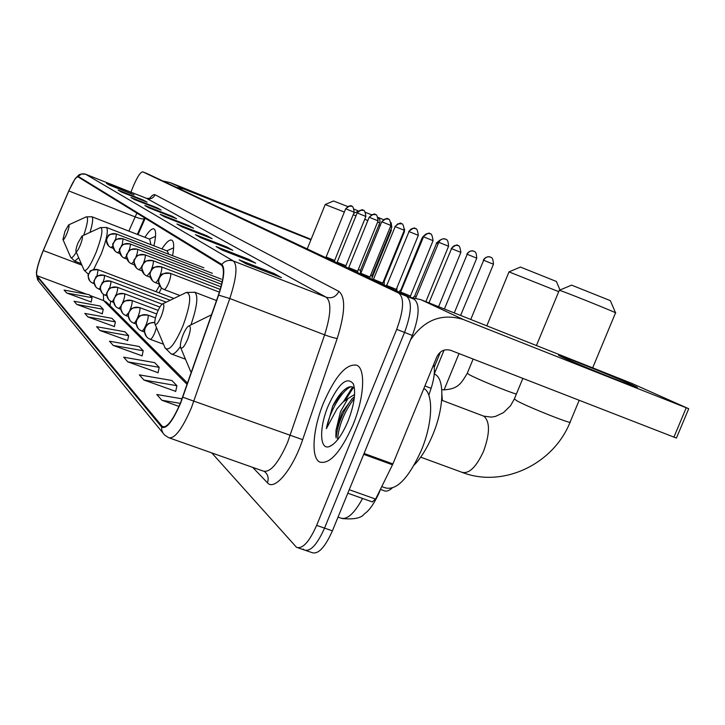 <?xml version="1.0" encoding="UTF-8"?>
<svg xmlns="http://www.w3.org/2000/svg" width="725" height="725" viewBox="0 0 725 725"><rect width="100%" height="100%" fill="white"/><g stroke="black" fill="none" stroke-linecap="round" stroke-linejoin="round"><path stroke-width="1.09" d="M153.927 245.829C156.138 235.978 156.174 230.351 154.017 228.937C151.978 228.176 148.942 230.976 144.909 237.338M172.559 255.68C174.263 246.69 174.018 241.525 171.816 240.183C169.55 239.322 166.252 242.241 161.92 248.92M145.227 218.234L137.995 234.646M159.119 292.846L161.521 288.006M392.017 488.215C388.808 490.952 386.072 491.758 383.824 490.626L380.398 489.402M433.686 364.53C435.154 370.448 434.302 378.387 431.112 388.328L428.819 395.197M353.428 387.458L345.308 400.236L353.428 387.458M305.896 550.52L312.085 552.631C318.257 554.607 325.027 547.348 332.413 530.845L412.344 335.458C419.358 316.236 419.965 304.156 414.165 299.226L147.148 173.61M211.791 452.926L296.525 547.321C302.552 549.251 309.258 541.938 316.635 525.38L396.702 329.368L404.541 332.413C411.564 313.173 412.217 301.093 406.489 296.181L147.229 173.637L406.489 296.181C412.217 301.093 411.564 313.173 404.541 332.413L324.537 528.117L404.541 332.413L412.344 335.458M303.222 549.07L304.319 549.985C310.409 551.933 317.151 544.647 324.537 528.117C317.151 544.647 310.409 551.933 304.319 549.985L298.084 547.855M352.957 424.968C364.213 398.016 365.835 368.934 356.863 365.246C346.559 363.252 335.494 375.695 323.667 402.556C312.874 428.475 310.626 457.557 319.625 462.015C329.54 464.707 340.65 452.364 352.957 424.968C364.213 398.016 365.835 368.934 356.863 365.246C346.559 363.252 335.494 375.695 323.667 402.556C312.874 428.475 310.626 457.557 319.625 462.015C329.54 464.707 340.65 452.364 352.957 424.968M180.561 402.692C173.184 419.838 167.158 427.85 162.5 426.726L36.857 275.618C35.888 271.929 38.035 263.574 43.31 250.524L68.83 190.947C73.026 181.458 76.043 176.746 77.892 176.8L221.497 265.169C224.832 268.667 223.808 278.663 218.406 295.147L180.561 402.692M180.724 402.873L218.633 295.138C224.17 278.228 225.23 267.987 221.805 264.417L78.119 176.338L75.21 178.586L68.793 190.82L43.282 250.379C39.639 259.097 37.356 266.392 36.44 272.265L36.667 276.098L161.584 426.943C166.152 429.708 172.541 421.687 180.724 402.873M66.727 293.036L92.066 297.694L89.175 294.694L64.099 290.072L66.727 293.036L91.169 301.999M76.877 304.473L103.24 309.285L100.095 306.022L74.023 301.256L76.877 304.473L102.307 313.762M87.924 316.916L115.393 321.882L111.967 318.338L84.816 313.417L87.924 316.916L114.405 326.558M99.987 330.518L128.651 335.648L124.918 331.769L96.588 326.685L99.987 330.518L127.627 340.523M143.913 380.018L176.918 385.7L171.898 380.498L139.345 374.87L143.913 380.018L175.704 391.346M127.781 361.847L159.201 367.33L154.679 362.636L123.667 357.198L127.781 361.847L158.059 372.695M113.209 345.426L143.197 350.728L139.091 346.468L109.484 341.212L113.209 345.426L142.109 355.839M396.702 329.368C403.743 310.092 404.441 298.011 398.795 293.127L142.762 171.852C140.423 171.979 137.134 177.09 132.902 187.195L130.935 192.161M130.908 197.472L157.207 207.848L161.186 210.078L134.578 199.593L130.908 197.472L134.832 199.692M118.148 190.122L143.414 200.1L147.057 202.148L121.519 192.062L118.148 190.122L121.755 192.161M106.412 183.362L134.08 194.853L109.52 185.147L106.412 183.362L109.747 185.238M176.891 223.962L206.888 235.752L212.153 238.706L181.767 226.771L176.891 223.962L182.047 226.889M195.46 234.664L226.934 247.017L232.77 250.288L200.87 237.782L195.46 234.664L201.169 237.9M216.113 246.563L249.201 259.523L255.717 263.184L222.149 250.043L216.113 246.563L222.466 250.17M239.205 259.876L274.095 273.506L281.4 277.612L245.993 263.782L239.205 259.876L246.319 263.909M144.828 205.492L172.26 216.304L176.61 218.742L148.852 207.812L144.828 205.492L149.114 207.912M160.089 214.292L188.745 225.566L193.521 228.248L164.512 216.829L160.089 214.292L164.783 216.938M182.047 398.813L156.772 394.509L161.865 400.254L178.993 406.417M188.745 225.566L188.473 226.263M161.639 215.135L160.424 214.428M172.26 216.304L172.006 216.938M146.314 206.299L145.154 205.628M274.095 273.506L273.66 274.585M241.099 260.9L239.612 260.048M249.201 259.523L248.82 260.483M217.899 247.542L216.494 246.727M226.934 247.017L226.59 247.868M197.164 235.589L195.823 234.818M206.888 235.752L206.58 236.522M178.513 224.85L177.235 224.116M130.718 192.968L130.527 193.448M107.726 184.078L106.693 183.479M143.414 200.1L143.206 200.626M119.516 190.865L118.438 190.249M157.207 207.848L156.981 208.419M132.331 198.242L131.207 197.599M143.197 350.728L142.082 356.002M159.201 367.33L158.023 372.868M176.918 385.7L175.667 391.518M161.865 400.254L180.289 403.372M128.651 335.648L127.591 340.678M115.393 321.882L114.378 326.703M103.24 309.285L102.27 313.907M92.066 297.694L91.142 302.135M381.776 486.584L385.084 487.771C396.403 490.961 408.483 478.491 421.325 450.379C432.78 423.164 433.695 393.331 423.862 388.473M354.434 388.319C352.033 385.908 348.879 386.244 344.964 389.325C340.605 392.896 336.509 398.487 332.684 406.118L326.377 428.62L337.071 408.71L342.771 402.275L347.928 398.632L340.496 411.718L336.001 430.324L342.137 412.326L352.586 398.243L354.398 396.938M347.928 398.632L354.588 394.472M348.027 421.198C354.298 404.722 356.075 392.279 353.338 383.86C346.976 376.067 338.584 383.443 328.144 405.982C319.163 427.279 319.489 450.153 329.186 446.627C335.566 444.044 341.847 435.562 348.027 421.198M336.001 430.324L335.874 436.776M326.377 428.62C329.313 412.353 341.575 390.449 351.027 386.715M337.533 439.858C338.62 425.829 344.185 412.017 354.235 398.415M332.684 406.118L342.463 391.6M336.101 437.918C337.578 424.442 342.907 411.356 352.096 398.65M632.508 385.038L636.994 387.213C643.202 390.684 578.659 364.757 562.546 357.298L558.821 355.458C554.108 352.613 614.755 376.964 632.508 385.038M410.495 339.989C424.098 319.843 441.679 313.001 463.23 319.462L688.723 408.737L631.393 383.217L420.998 299.724L463.329 319.498M409.933 297.223L420.998 299.724M688.714 408.755L676.416 438.072L450.669 350.32C444.588 348.68 439.975 350.855 436.831 356.863L392.905 463.937L375.613 499.09L372.26 501.836M571.599 285.142L610.35 300.648L615.543 312.81M615.579 312.892C619.141 313.816 573.439 295.283 561.966 291.151L559.274 290.308M182.999 334.968C180.77 340.841 179.963 345.028 180.597 347.529C182.084 349.332 184.458 346.532 187.73 339.119C190.738 330.718 191.146 326.304 188.962 325.869C187.177 326.712 185.183 329.748 182.999 334.968M414.265 464.933C421.225 457.692 427.415 447.606 432.825 434.683C444.253 407.577 444.806 378.169 434.619 374.154L434.248 373.982M520.459 267.063L556.383 281.472L560.008 289.991M558.712 291.649L509.004 271.884M157.289 312.412C155.195 317.903 154.416 321.764 154.951 323.993C156.238 325.498 158.367 322.824 161.349 315.973C164.131 308.288 164.593 304.237 162.744 303.847C161.158 304.636 159.337 307.491 157.289 312.412M78.019 242.866C76.388 247.162 75.708 250.034 75.98 251.484C76.741 252.227 78.209 250.043 80.366 244.923C82.432 239.322 82.967 236.368 81.97 236.06L78.019 242.866M156.056 291.686L159.527 285.559M168.735 254.194L167.276 250.995M372.097 277.693L391.391 230.278L390.721 229.934M380.226 225.538L378.903 224.995M367.856 220.527L364.738 219.276M355.984 215.823L353.175 214.745M365.672 212.443L371.49 214.754M378.196 217.464L383.443 219.63M344.339 212.044L325.199 204.532L333.509 200.988L347.665 206.507M325.199 204.532L307.282 248.811M64.933 231.384L62.957 239.522C63.646 240.165 65.005 238.072 67.044 233.233C68.993 227.958 69.528 225.176 68.639 224.886L64.933 231.384M150.909 244.66L149.731 239.205M354.362 209.253L358.558 211.038M458.001 245.63L457.629 245.503C454.919 244.923 452.889 245.965 451.539 248.612L428.992 302.778L431.493 303.893M414.655 296.09L416.159 296.788M423.273 236.604L422.104 237.954L400.979 289.728L401.496 289.982M383.552 281.164L384.205 281.373L384.241 285.106M370.647 275.228L372.079 275.736L372.115 279.388M358.322 269.546L360.47 270.334L360.506 273.624M430.152 233.776L429.753 233.631C426.98 233.051 424.913 234.112 423.545 236.803L400.653 292.057L410.45 296.017L410.459 297.268M415.479 228.629L415.099 228.484C412.38 227.922 410.359 228.946 409.027 231.583L386.724 285.505L396.285 289.375L396.294 290.798M395.197 226.608L373.457 279.27L379.664 281.88L382.791 283.04L404.278 230.296C402.955 220.627 400.898 224.777 401.605 223.762L397.644 223.907L395.197 226.608L404.278 230.296M388.183 219.05L384.866 219.023L381.758 221.778L360.805 273.316L369.922 277.004L369.931 278.364M375.459 214.582L372.215 214.555L369.179 217.255L348.725 267.634L357.633 271.232L357.642 272.564M363.298 210.323L360.117 210.286L357.162 212.923L337.179 262.205L345.888 265.722L345.897 267.027M351.661 206.235L348.544 206.208L345.662 208.791L326.132 257.013L334.651 260.447L334.66 261.725M293.716 232.462L249.935 214.872L293.716 232.462M177.371 187.539L184.313 189.171L310.925 239.803M163.85 181.159L170.538 182.736L311.097 239.359M424.895 385.963L431.112 388.328M338.04 517.106L340.415 517.94C346.758 520.351 354.144 513.862 362.582 498.465M414.156 299.217L398.786 293.127L414.165 299.226M332.413 530.845L316.635 525.38M161.883 426.182L164.212 427.007M78.119 176.338L81.544 174.036L85.65 174.254L233.423 261.027C237.737 265.341 236.531 277.838 229.798 298.519L191.409 407.776C182.147 429.209 174.571 439.178 168.653 437.683L164.584 435L162.971 433.061L161.775 430.142L161.584 426.943M169.831 438.099L263.157 471.069C270.162 472.954 278.309 463.402 287.58 442.422L324.628 334.841C331.017 314.433 331.552 301.899 326.214 297.232L146.577 198.351M182.845 397.237L302.66 439.676C292.782 469.465 274.385 491.405 267.425 482.759L252.699 467.371M149.386 198.668C151.878 195.469 153.773 194.173 155.059 194.771L338.883 291.405C336.056 296.833 331.833 298.782 326.214 297.232L233.423 261.027C228.892 259.577 225.022 260.701 221.805 264.417M85.487 174.19L146.776 198.433C150.501 199.484 153.256 198.26 155.059 194.771M338.883 291.405C345.752 297.132 345.2 312.81 337.225 338.43C334.542 338.149 330.337 336.953 324.628 334.841L229.798 298.519L218.633 295.138M36.667 276.098L38.642 281.273L162.917 432.961M337.225 338.43L302.66 439.676M142.762 171.852L147.229 173.637M267.425 482.759C268.939 478.418 268.087 474.766 264.87 471.803L264.417 471.54M136.871 213.096L128.851 231.103M68.83 190.947L135.104 216.875C140.496 218.887 143.595 219.412 144.402 218.433L137.36 234.402M43.31 250.524L81.898 265.142M103.376 294.268L103.63 300.585L187.104 384.422M36.857 275.618L86.619 294.223M89.9 295.447L103.63 300.585L106.711 302.343L187.558 383.144M352.567 387.023L343.478 401.659M364.077 453.46L392.905 463.937M673.878 437.229L686.222 407.822M392.515 464.807L363.714 454.339M349.242 489.71L375.613 499.09M482.823 415.806L484.101 416.358C490.1 422.041 489.919 433.677 483.557 451.267C476.243 467.108 469.03 474.114 461.925 472.283C503.005 488.46 553.683 464.045 570.176 421.968L579.157 400.345M514.378 398.886L516.662 400.68C527.447 406.825 573.674 425.212 570.176 421.968M467.326 373.185L469.184 374.635C476.28 378.686 507.573 391.6 516.354 394.101M441.951 394.98L442.341 400.463M154.987 324.084L164.965 347.674C168.617 352.123 174.607 344.864 182.954 325.906C190.621 304.527 191.744 293.38 186.325 292.456L185.256 292.972M165.083 347.946L171.073 353.882C173.221 354.924 176.329 352.477 180.389 346.541M190.929 324.909C197.091 306.856 198.414 295.981 194.898 292.284L194.418 292.103M75.98 251.484L83.973 269.927C86.148 272.174 90.235 266.202 96.253 252.028C101.971 236.486 103.358 228.339 100.422 227.587L100.095 227.741M84.064 270.135L88.495 274.331M93.643 269.437L101.183 254.058C106.738 239.196 108.514 230.333 106.512 227.46L106.33 227.387M62.984 239.585L70.588 257.076C71.403 258.771 73.288 257.121 76.261 252.128M70.678 257.266L74.684 261.127L78.717 257.792M90.027 232.362C92.737 223.246 93.371 218.044 91.93 216.766L91.767 216.703M83.765 235.235C87.761 223.137 88.577 217.02 86.212 216.884L85.958 216.993M150.111 339.264L147.855 338.004L150.111 339.264C151.298 339.436 152.875 337.207 154.842 332.576L156.446 327.528M147.855 338.004C144.773 335.349 143.903 332.041 145.218 328.09C147.166 324.039 150.338 322.181 154.751 322.507M483.675 260.266L493.444 264.235C493.208 259.885 492.456 257.647 491.197 257.493L490.064 256.985C487.227 256.387 485.097 257.475 483.675 260.266L460.593 315.438M490.444 257.121L490.064 256.985C491.188 257.13 486.321 255.182 483.285 260.139M141.547 330.899L141.647 330.972C142.78 331.117 144.302 328.933 146.214 324.419C148.045 319.517 148.598 316.399 147.864 315.085C142.934 313.789 139.263 315.447 136.871 320.069C135.584 323.93 136.445 327.147 139.445 329.739L141.547 330.899M467.208 254.294L476.742 258.163C476.506 253.931 475.781 251.747 474.549 251.602L473.443 251.104C470.67 250.515 468.586 251.575 467.208 254.294L444.371 309.004M473.815 251.231L473.443 251.104C474.576 251.258 469.845 249.318 466.846 254.176L466.837 254.185M133.518 323.033L133.608 323.105C134.687 323.232 136.164 321.084 138.031 316.68C139.816 311.904 140.36 308.877 139.671 307.618C134.859 306.349 131.279 307.962 128.95 312.475C127.7 316.227 128.542 319.372 131.47 321.9L133.518 323.033M451.539 248.612L460.855 252.4C459.496 242.449 457.366 246.718 458.091 245.675L457.629 245.503C457.502 244.207 455.354 245.213 451.204 248.503M125.978 315.62L123.884 314.451L125.978 315.62L128.633 312.801M129.712 310.608L130.246 309.33C131.995 304.672 132.539 301.736 131.887 300.522C127.183 299.271 123.694 300.848 121.419 305.243C120.205 308.913 121.021 311.977 123.884 314.451M439.921 240.156L436.622 243.21L437.864 243.682M413.168 297.594L414.655 296.099L436.622 243.21M118.71 308.506L116.671 307.364L118.71 308.506L120.903 306.376M122.661 302.796L122.851 302.334C124.555 297.794 125.099 294.93 124.483 293.77C119.879 292.547 116.471 294.087 114.26 298.374C113.073 301.953 113.879 304.944 116.671 307.364M111.786 301.727L109.801 300.612L111.786 301.727L113.671 300.023M109.801 300.612C107.064 298.247 106.276 295.32 107.436 291.822C109.602 287.635 112.928 286.139 117.423 287.336L117.169 287.245M115.828 295.601C117.468 291.196 118.003 288.441 117.423 287.336M105.188 295.256L103.24 294.169L105.188 295.256L106.82 293.87M103.24 294.169C100.567 291.858 99.796 288.994 100.929 285.577C103.041 281.49 106.294 280.022 110.689 281.2L110.454 281.119M109.267 288.84C110.753 284.726 111.233 282.179 110.689 281.2M403.743 231.601L404.369 231.882L404.604 229.064M98.881 289.085L96.987 288.015L98.881 289.085L100.304 287.934M96.987 288.015C94.368 285.75 93.607 282.949 94.712 279.614C96.778 275.618 99.959 274.195 104.264 275.337L104.047 275.264M102.977 282.442C104.337 278.59 104.762 276.225 104.264 275.337M390.385 226.698L391.781 227.315L372.079 275.736M92.854 283.176L90.997 282.143L92.854 283.176L94.105 282.224M90.997 282.143C88.441 279.923 87.698 277.177 88.776 273.914C90.797 270.008 93.906 268.612 98.12 269.745L97.92 269.673M96.942 276.379L98.12 269.745M377.625 222.031L379.737 222.938L380.045 221.723L379.746 219.53L378.233 217.591M438.815 242.295L448.558 246.255C448.313 241.932 447.57 239.703 446.328 239.558L445.168 239.042C442.332 238.443 440.211 239.531 438.815 242.295L415.642 298.066M445.576 239.187L445.168 239.042C446.274 239.178 441.507 237.265 438.471 242.186M163.932 289.438L164.004 289.483C165.2 289.601 166.795 287.327 168.789 282.65C170.647 277.675 171.172 274.585 170.366 273.37C165.373 272.011 161.657 273.688 159.228 278.382C157.86 282.678 158.947 286.121 162.5 288.722L163.932 289.438M423.545 236.803L433.061 240.673C431.665 230.523 429.517 234.882 430.251 233.812L429.753 233.631C429.599 232.326 427.424 233.35 423.237 236.703M155.213 282.532L155.277 282.569C156.419 282.678 157.959 280.448 159.899 275.89C161.711 271.041 162.228 268.032 161.467 266.873C156.6 265.549 152.984 267.172 150.61 271.748C149.278 275.935 150.347 279.297 153.809 281.835L155.213 282.532M409.027 231.583L418.316 235.353C416.966 225.457 414.863 229.707 415.579 228.665L415.099 228.484C414.972 227.206 412.86 228.212 408.737 231.483M146.985 276.007L145.562 275.282L146.985 276.007L150.283 272.093M151.117 270.28L151.453 269.464C153.22 264.743 153.745 261.816 153.029 260.701C148.272 259.405 144.737 260.991 142.435 265.45C141.13 269.528 142.172 272.808 145.562 275.282M401.505 223.726L401.124 223.59C401.007 222.339 398.94 223.318 394.926 226.517M139.109 269.763L137.714 269.066L139.109 269.763L141.873 266.718M137.714 269.066C134.406 266.646 133.391 263.438 134.651 259.459C136.907 255.109 140.351 253.56 144.991 254.828L144.81 254.765M143.468 263.248C145.163 258.698 145.671 255.889 144.991 254.828M382.012 221.859L390.884 225.466C389.588 216.023 387.585 220.074 388.274 219.086L387.812 218.914C387.694 217.699 385.673 218.651 381.758 221.778M131.606 263.827L130.246 263.139L131.606 263.827L134.025 261.29M130.246 263.139C127.011 260.773 126.014 257.647 127.247 253.759C129.449 249.509 132.811 248.004 137.351 249.246L137.179 249.182M136.046 256.877C137.542 252.699 137.968 250.152 137.351 249.246M369.415 217.328L378.106 220.862C376.782 211.582 374.888 215.615 375.55 214.627L375.088 214.455C374.979 213.259 373.003 214.192 369.179 217.255M124.455 258.163L123.123 257.493L124.455 258.163L126.594 256.007M123.123 257.493C119.96 255.173 118.991 252.119 120.196 248.322C122.335 244.171 125.624 242.703 130.065 243.926L129.902 243.863M128.923 250.922C130.255 247.062 130.636 244.724 130.065 243.926M357.38 212.996L365.88 216.458C364.593 207.377 362.745 211.319 363.388 210.359L362.935 210.187C362.826 209.027 360.896 209.933 357.162 212.923M117.631 252.753L116.335 252.101L117.631 252.753L119.543 250.895M116.335 252.101C113.236 249.835 112.284 246.844 113.453 243.138C115.556 239.078 118.773 237.646 123.105 238.842L122.96 238.788M122.09 245.322L123.105 238.842M345.87 208.854L354.199 212.244C352.921 203.363 351.118 207.223 351.752 206.272L351.308 206.108C351.235 204.967 349.35 205.864 345.662 208.791M111.115 247.597L109.847 246.953L111.115 247.597L112.837 245.974M109.847 246.953C106.811 244.733 105.877 241.806 107.028 238.181C109.067 234.22 112.221 232.816 116.462 233.985L116.326 233.939M115.547 240.011L116.462 233.985M170.538 182.736L184.313 189.171M378.939 493.227C373.991 503.875 369.152 510.735 364.421 513.817C361.467 518.067 354.054 519.644 342.2 518.547M379.075 492.891L380.426 489.321M162.5 426.726L163.397 427.043M75.21 178.586L79.061 174.788C81.445 173.764 83.629 173.574 85.613 174.236L146.731 198.405L150.338 198.36M36.395 272.654L37.628 280.058M144.647 217.881L144.402 218.433M110.653 301.183L109.992 305.615M353.673 384.757L353.338 383.86M332.784 444.652L329.186 446.627M420.917 299.688L463.23 319.462M372.405 501.945L347.81 493.218M571.69 285.106L559.365 290.263M441.67 400.209L483.657 416.123L491.332 417.111L495.447 416.413L503.467 412.634L510.509 405.773L514.288 399.103L522.834 378.423M536.437 345.535L559.301 290.245M420.681 457.167L461.925 472.283M180.597 347.529L191.192 372.777M188.962 325.869L211.519 314.786M592.669 367.847L615.525 312.883M520.523 267.036L509.077 271.848M441.806 389.814C458.309 389.842 461.417 382.863 467.253 373.348L473.126 359.065M486.801 325.842L509.032 271.839M185.491 359.192L171.698 354.108M216.512 300.531L194.898 292.284L186.325 292.456L162.744 303.847M358.204 211.356L353.791 213.232M166.832 250.823L173.637 247.805M167.493 251.086L106.512 227.46L100.422 227.587L81.97 236.06M390.983 229.281L391.4 230.26M81.236 263.619L74.883 261.208M149.359 239.06L155.531 236.35M149.921 239.277L91.93 216.766L86.212 216.884L68.639 224.886M163.515 344.221L150.256 339.318M434.275 374.018L444.081 350.13M146.541 336.753C142.154 327.02 145.607 329.975 145.326 327.274L146.822 325.09C148.997 324.002 145.471 323.658 154.751 322.426M444.044 390.005L459.016 353.573M493.444 264.235L470.752 319.471M141.647 330.972L139.445 329.739M144.502 332.032L141.783 331.026M155.476 317.903L147.782 315.022C134.343 315.013 139.871 318.103 136.998 319.254C137.288 321.918 133.889 318.846 138.167 328.516M434.212 367.222L440.438 352.06M476.742 258.163L454.276 312.928M133.608 323.105L131.47 321.9M136.2 324.066L133.735 323.151M156.691 313.97L139.59 307.554C126.25 307.663 131.85 310.681 129.05 311.741C129.358 314.278 126.059 311.36 130.21 320.704M460.855 252.4L438.616 306.675M128.316 316.499L126.087 315.665M158.159 310.373L131.814 300.467C118.692 300.603 124.238 303.567 121.519 304.572C121.827 307.056 118.601 304.147 122.652 313.272M436.305 243.102L440.084 240.02M120.83 309.294L118.809 308.542M400.979 289.728L398.768 291.958M159.881 307.074L124.41 293.716C111.251 293.987 117.187 296.706 114.369 297.703C114.704 300.186 111.505 296.951 115.465 306.204M422.104 237.954L423.627 235.924M113.707 302.443L111.886 301.763M387.177 284.399L385.763 285.822M162.146 304.183L117.35 287.29C104.482 287.553 110.291 290.227 107.536 291.187C107.88 293.598 104.753 290.453 108.614 299.47M396.883 287.897L396.91 291.087M106.919 295.909L105.27 295.292M166.224 302.162L110.626 281.155C98.183 281.354 103.557 284.137 101.011 285.007C101.346 287.317 98.319 284.427 102.08 293.054M404.369 231.882L384.205 281.373M391.79 227.306L391.183 222.756M100.449 289.674L98.963 289.112M170.157 300.268L104.201 275.301C91.722 275.627 97.458 278.164 94.812 279.043C95.165 281.327 92.166 278.21 95.845 286.919M94.268 283.711L92.927 283.212M173.909 298.455L98.065 269.7C85.804 270.035 91.45 272.537 88.867 273.379C89.22 275.618 86.284 272.518 89.882 281.064M379.737 222.938L360.47 270.334M164.004 289.483L162.5 288.722M179.945 295.537L164.122 289.529M448.558 246.255L425.883 301.663M219.412 292.157L170.302 273.334C157.089 273.153 162.491 276.017 159.527 277.231C160.098 280.249 155.494 275.6 161.186 287.716M155.277 282.569L153.809 281.835M400.653 292.057L400.109 292.592M158.829 283.928L155.386 282.614M433.061 240.673L410.45 296.017M220.255 289.429L161.421 266.836C148.543 266.655 153.818 269.446 150.918 270.624C151.498 273.606 146.985 268.866 152.531 280.838M386.724 285.505L386.198 286.031M150.274 277.258L147.084 276.044M418.316 235.353L396.285 289.375M220.989 286.819L152.975 260.665C140.297 260.538 145.544 263.266 142.716 264.398C143.296 267.271 138.91 262.677 144.302 274.313M373.457 279.27L372.949 279.787M142.136 270.923L139.2 269.8M382.791 283.049L382.8 284.427M221.632 284.327L144.946 254.801C132.068 254.865 137.832 257.393 134.913 258.472C135.548 261.399 131.198 256.387 136.481 268.105M360.805 273.316L360.307 273.823M134.406 264.897L131.687 263.855M390.884 225.466L369.922 277.004M222.176 281.934L137.306 249.219C124.763 249.246 130.174 251.919 127.482 252.871C128.117 255.653 123.893 250.841 129.032 262.196M348.725 267.634L348.236 268.132M127.047 259.151L124.528 258.191M378.106 220.862L357.633 271.232M221.279 279.125L130.02 243.899C117.74 243.935 123.042 246.563 120.413 247.47C121.057 250.207 116.915 245.422 121.936 256.568M337.179 262.205L336.708 262.686M120.024 253.678L117.704 252.78M365.88 216.458L345.888 265.722M212.389 273.334L123.069 238.815C110.97 238.888 116.263 241.443 113.671 242.313C114.323 245.005 110.263 240.183 115.166 251.194M326.132 257.013L325.67 257.484M113.327 248.439L111.179 247.615M354.199 212.244L334.651 260.456M203.888 267.797L116.435 233.967C104.454 234.102 109.747 236.604 107.218 237.428C107.871 240.011 103.911 235.344 108.696 246.056M170.484 182.718L184.25 189.153"/></g></svg>
